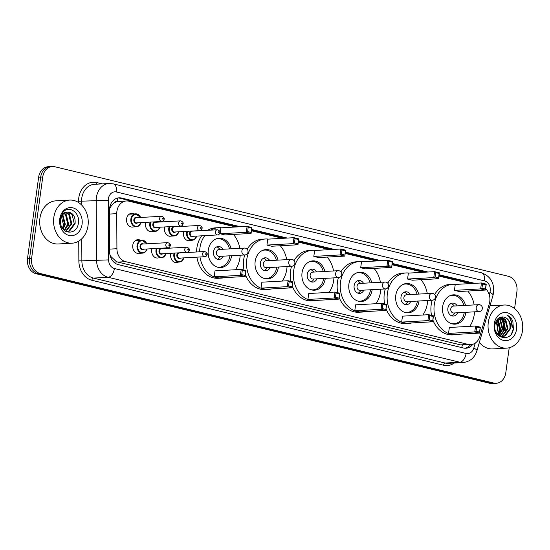 <?xml version="1.0" encoding="UTF-8"?>
<svg xmlns="http://www.w3.org/2000/svg" width="550" height="550" viewBox="0 0 550 550"><rect width="100%" height="100%" fill="white"/><g stroke="black" fill="none" stroke-linecap="round" stroke-linejoin="round"><path stroke-width="0.82" d="M178.447 262.075A6.909 5.548 -93.2 0 1 176.543 262.611A6.909 5.548 -93.2 0 1 170.686 254.389A6.909 5.548 -93.2 0 1 170.912 253.289M157.589 258.032A6.909 5.548 -93.2 0 1 151.731 249.81A6.909 5.548 -93.2 0 1 151.958 248.717M138.634 253.454A6.909 5.548 -93.2 0 1 132.777 245.238A6.909 5.548 -93.2 0 1 137.864 239.656A6.909 5.548 -93.2 0 1 140.429 240.274M191.221 240.302A6.909 5.548 -93.2 0 1 189.317 240.838A6.909 5.548 -93.2 0 1 183.459 232.616A6.909 5.548 -93.2 0 1 183.686 231.516M170.363 236.259A6.909 5.548 -93.2 0 1 164.505 228.037A6.909 5.548 -93.2 0 1 164.732 226.937M151.408 231.681A6.909 5.548 -93.2 0 1 145.551 223.458A6.909 5.548 -93.2 0 1 145.778 222.365M132.454 227.102A6.909 5.548 -93.2 0 1 126.596 218.886A6.909 5.548 -93.2 0 1 131.684 213.304A6.909 5.548 -93.2 0 1 134.248 213.923M235.764 226.999L128.886 201.183A12.953 10.402 86.8 0 0 126.424 200.956A12.953 10.402 86.8 0 0 116.738 213.661L116.916 248.717A12.953 10.402 86.8 0 0 125.586 261.663L468.304 344.438A12.953 10.402 86.8 0 0 470.766 344.664A12.953 10.402 86.8 0 0 479.848 336.373L489.314 303.648A12.953 10.402 86.8 0 0 489.775 301.482A12.953 10.402 86.8 0 0 485.623 288.709M113.685 203.356A12.953 10.402 -93.2 0 1 117.37 201.575L117.191 201.527A4.317 3.465 86.8 0 0 113.685 203.356L111.444 205.659L109.505 208.869M110 254.994L110.846 256.479L116.194 261.511L117.858 262.089L460.57 344.871L470.766 344.664M126.424 200.956L117.37 201.575M470.112 283.601L438.934 276.072M423.246 272.284L392.067 264.749M376.372 260.961L345.194 253.433M329.505 249.645L298.327 242.11M282.638 238.322L251.453 230.794M502.329 316.869A17.277 13.867 -93.2 0 1 502.645 317.384M502.879 317.797A17.277 13.867 -93.2 0 1 503.112 318.23M503.759 319.612A17.277 13.867 -93.2 0 1 504.556 321.86M505.34 329.271A17.277 13.867 -93.2 0 1 505.196 330.66M509.217 347.744L505.78 372.817A12.953 10.402 -93.2 0 1 496.244 383.274A12.953 10.402 -93.2 0 1 493.776 383.047L40.136 273.481A12.953 10.402 -93.2 0 1 31.611 258.294L42.756 176.956A12.953 10.402 -93.2 0 1 52.298 166.499A12.953 10.402 -93.2 0 1 54.759 166.726L508.399 276.293A12.953 10.402 -93.2 0 1 516.924 291.479L514.587 308.564M52.298 166.499L48.187 166.726A12.953 10.402 -93.2 0 0 38.644 177.183L27.5 258.521A12.953 10.402 -93.2 0 0 36.025 273.707L489.665 383.274A12.953 10.402 -93.2 0 0 492.126 383.501L494.182 383.391A12.953 10.402 -93.2 0 1 491.721 383.164L38.081 273.591A12.953 10.402 -93.2 0 1 29.556 258.404L40.7 177.066A12.953 10.402 -93.2 0 1 50.242 166.609A12.953 10.402 -93.2 0 0 40.7 177.066L29.556 258.404A12.953 10.402 -93.2 0 0 38.081 273.591L491.721 383.164A12.953 10.402 -93.2 0 0 494.182 383.391L496.244 383.274M66.186 212.712A17.277 13.867 -93.2 0 1 66.385 213.056A17.277 13.867 -93.2 0 0 66.186 212.712M68.846 223.479A17.277 13.867 -93.2 0 1 68.654 225.837A17.277 13.867 -93.2 0 0 68.846 223.479M500.397 317.192A17.277 13.867 -93.2 0 1 500.768 317.817A17.277 13.867 -93.2 0 0 500.397 317.192M501.091 318.423A17.277 13.867 -93.2 0 1 502.226 321.09A17.277 13.867 -93.2 0 0 501.091 318.423M503.284 329.319A17.277 13.867 -93.2 0 1 503.14 330.777A17.277 13.867 -93.2 0 0 503.284 329.319M474.76 283.346L439.12 274.732M427.893 272.023L392.246 263.416M381.026 260.7L345.379 252.093M334.153 249.384L298.506 240.776M287.286 238.061L251.639 229.453M240.412 226.744L121.578 198.041A12.953 10.402 86.8 0 0 119.116 197.814A12.953 10.402 86.8 0 0 109.429 210.512L109.642 251.708A12.953 10.402 86.8 0 0 118.312 264.646L463.451 348.012A12.953 10.402 86.8 0 0 465.912 348.239A12.953 10.402 86.8 0 0 472.876 344.272M118.092 197.931A12.953 10.402 -93.2 0 1 119.522 198.151L238.356 226.854M251.556 230.044L285.23 238.178M298.43 241.367L332.097 249.501M345.297 252.684L378.971 260.817M392.164 264.007L425.837 272.14M439.038 275.33L472.704 283.456M470.594 344.671A12.953 10.402 -93.2 0 1 464.881 348.232M504.873 328.226A17.277 13.867 86.8 0 0 504.281 322.795M503.367 319.928A17.277 13.867 86.8 0 0 502.288 317.687M488.29 322.451A21.594 17.332 -93.2 0 1 504.192 305.023A21.594 17.332 -93.2 0 1 522.5 330.715A21.594 17.332 -93.2 0 1 506.598 348.143A21.594 17.332 -93.2 0 1 488.29 322.451M489.954 305.821A21.594 17.332 -93.2 0 1 490.311 305.8L504.192 305.023M516.546 329.278A14.08 11.303 -93.2 0 1 503.504 340.395A14.08 11.303 -93.2 0 1 494.237 323.888A14.08 11.303 -93.2 0 1 507.286 312.771A14.08 11.303 -93.2 0 1 516.546 329.278M502.501 336.511L504.481 336.016L509.912 328.632C510.469 322.692 508.537 318.863 504.137 317.151C499.345 316.339 496.286 318.856 494.952 324.706C492.546 338.745 511.61 342.98 513.404 328.921L512.848 321.344C511.555 318.333 509.623 316.278 507.052 315.171C510.998 318.202 512.167 322.678 510.558 328.591L505.127 335.974L502.184 336.538L499.118 336.029M498.059 335.06L502.824 336.504M501.208 336.407L501.909 336.153L507.341 328.769L505.044 319.522L500.596 317.13M501.531 336.456L502.556 336.119L507.987 328.735L505.684 319.488L500.789 317.068M499.895 336.043L504.776 328.914L502.473 319.667L499.482 317.584M500.225 336.16L505.416 328.879L503.112 319.626L499.778 317.439M498.568 335.397L502.205 329.058L499.902 319.804L498.266 318.395M498.898 335.589L502.844 329.024L500.541 319.77L498.568 318.154M497.351 334.228L499.634 329.202L497.042 319.646M497.64 334.593L500.273 329.168L497.97 319.914L497.344 319.282M495.976 321.351A9.762 7.838 -93.2 0 1 497.702 329.312L496.141 321.028M497.702 329.312L496.561 333.066M504.137 317.151A9.762 7.838 -93.2 0 1 510.558 328.591M506.598 348.143L492.711 348.913A21.594 17.332 -93.2 0 1 479.373 342.403M498.396 335.294L500.679 329.697L498.032 318.594M498.19 335.149L500.356 329.711L497.839 318.773M511.692 333.396L513.212 328.996L510.256 317.536L507.052 315.171M458.734 334.262A25.266 20.281 -93.2 0 1 455.689 334.723A25.266 20.281 -93.2 0 1 434.266 304.666A25.266 20.281 -93.2 0 1 452.87 284.274A25.266 20.281 -93.2 0 1 455.957 284.391M467.768 291.046A25.266 20.281 -93.2 0 1 474.148 304.927M474.533 311.829A25.266 20.281 -93.2 0 1 474.293 314.332A25.266 20.281 -93.2 0 1 469.734 326.336M431.537 315.377A25.266 20.281 -93.2 0 1 431.179 304.837A25.266 20.281 -93.2 0 1 432.176 300.259M434.672 294.504A25.266 20.281 -93.2 0 1 449.79 284.446L452.87 284.274M465.912 312.311A14.685 11.791 -93.2 0 1 455.098 324.156A14.685 11.791 -93.2 0 1 442.647 306.687A14.685 11.791 -93.2 0 1 453.461 294.834A14.685 11.791 -93.2 0 1 465.527 305.408M454.424 290.366L459.216 291.521L485.437 290.056L480.652 288.901L454.424 290.366L455.242 284.433L481.463 282.968L486.248 284.13L485.437 290.056L485.966 284.783L482.543 283.958L481.965 288.193L485.382 289.018M448.532 333.403L453.317 334.565L479.545 333.101L474.753 331.946L448.532 333.403L449.343 327.477L475.564 326.012L480.356 327.168L479.545 333.101L480.067 327.821L476.651 326.996L476.066 331.231L479.49 332.062M455.689 334.723L452.602 334.895A25.266 20.281 -93.2 0 1 432.905 320.066M481.965 288.193L480.652 288.901L481.463 282.968L482.543 283.958M476.066 331.231L474.753 331.946L475.564 326.012L476.651 326.996M480.356 327.168L480.067 327.821M486.248 284.13L485.966 284.783M449.742 295.817A14.252 11.44 -93.2 0 1 452.203 295.343A14.252 11.44 -93.2 0 1 463.884 305.504M457.194 305.876A6.476 5.197 86.8 0 0 452.636 303.105A6.476 5.197 86.8 0 0 447.865 308.33A6.476 5.197 86.8 0 0 453.351 316.037A6.476 5.197 86.8 0 0 457.579 312.771M464.269 312.4A14.252 11.44 -93.2 0 1 453.784 323.799A14.252 11.44 -93.2 0 1 451.289 323.599M479.421 304.734A3.458 2.771 86.8 0 0 478.768 304.673L453.317 306.089A3.458 2.771 86.8 0 0 450.773 308.88A3.458 2.771 86.8 0 0 453.702 312.991L479.153 311.568A3.458 3.458 0 0 0 479.772 304.762A3.458 3.458 0 0 0 478.768 304.673A3.458 2.771 86.8 0 0 476.224 307.464A3.458 2.771 86.8 0 0 478.493 311.513A3.458 2.771 86.8 0 0 479.153 311.568M454.389 306.034L453.138 304.762A6.476 5.197 86.8 0 0 451.11 303.476M451.797 315.831A6.476 5.197 86.8 0 0 453.674 314.332L454.774 312.929M53.804 217.511A21.594 17.332 -93.2 0 1 69.706 200.083A21.594 17.332 -93.2 0 1 88.014 225.775A21.594 17.332 -93.2 0 1 72.112 243.203A21.594 17.332 -93.2 0 1 53.804 217.511M72.112 243.203L58.231 243.973A21.594 17.332 -93.2 0 1 39.923 218.281A21.594 17.332 -93.2 0 1 55.825 200.853L69.706 200.083M66.811 231.633L68.729 231.144L74.278 223.754L72.091 214.493L67.354 212.073M66.275 231.612L69.547 231.096L75.096 223.706C75.542 216.315 72.951 212.444 67.306 212.08A9.762 7.838 -93.2 0 0 60.603 219.917A9.762 7.838 -93.2 0 0 60.583 222.998C61.483 234.747 76.691 235.208 78.244 223.898C80.905 212.843 68.681 204.511 62.789 212.568L60.019 219.251L59.881 221.588L60.094 219.333C61.188 214.417 63.594 211.998 67.306 212.08L67.76 212.039M65.608 231.268L71.012 223.933L68.826 214.679L65.684 212.527M65.89 231.426L71.83 223.891L69.644 214.631L66.103 212.369M64.24 230.285L67.746 224.118L65.56 214.857L64.041 213.496M64.604 230.587L68.564 224.07L66.378 214.809L64.446 213.194M62.7 228.607L64.487 224.297L62.425 215.194M63.092 229.116L65.299 224.256L62.824 214.679M82.067 224.331A14.08 11.303 -93.2 0 1 69.018 235.455A14.08 11.303 -93.2 0 1 59.758 218.948A14.08 11.303 -93.2 0 1 72.799 207.824A14.08 11.303 -93.2 0 1 82.067 224.331M61.091 215.394L63.463 224.654L62.473 228.284M411.868 322.939A25.266 20.281 -93.2 0 1 408.815 323.4A25.266 20.281 -93.2 0 1 387.399 293.343A25.266 20.281 -93.2 0 1 406.003 272.951A25.266 20.281 -93.2 0 1 409.083 273.075M420.894 279.723A25.266 20.281 -93.2 0 1 427.281 293.611M427.659 300.506A25.266 20.281 -93.2 0 1 427.426 303.009A25.266 20.281 -93.2 0 1 422.861 315.019M384.67 304.061A25.266 20.281 -93.2 0 1 384.312 293.514A25.266 20.281 -93.2 0 1 385.309 288.936M387.798 283.181A25.266 20.281 -93.2 0 1 402.916 273.123L406.003 272.951M419.038 300.988A14.685 11.791 -93.2 0 1 408.224 312.84A14.685 11.791 -93.2 0 1 395.78 295.371A14.685 11.791 -93.2 0 1 406.594 283.518A14.685 11.791 -93.2 0 1 418.66 294.092M407.557 279.043L412.349 280.197L438.57 278.74L433.778 277.578L407.557 279.043L408.368 273.109L434.589 271.652L439.381 272.807L438.57 278.74L439.092 273.46L435.676 272.635L435.091 276.87L438.515 277.695M401.658 322.087L406.45 323.242L432.671 321.778L427.886 320.623L401.658 322.087L402.476 316.154L428.697 314.689L433.482 315.851L432.671 321.778L433.201 316.504L429.777 315.679L429.199 319.914L432.616 320.739M408.815 323.4L405.728 323.572A25.266 20.281 -93.2 0 1 386.038 308.749M435.091 276.87L433.778 277.578L434.589 271.652L435.676 272.635M429.199 319.914L427.886 320.623L428.697 314.689L429.777 315.679M433.482 315.851L433.201 316.504M439.381 272.807L439.092 273.46M402.868 284.494A14.252 11.44 -93.2 0 1 405.329 284.02A14.252 11.44 -93.2 0 1 417.017 294.181M410.328 294.553A6.476 5.197 86.8 0 0 405.763 291.782A6.476 5.197 86.8 0 0 400.991 297.007A6.476 5.197 86.8 0 0 406.484 304.714A6.476 5.197 86.8 0 0 410.706 301.455M417.402 301.084A14.252 11.44 -93.2 0 1 406.918 312.476A14.252 11.44 -93.2 0 1 404.422 312.276M432.554 293.411A3.458 2.771 86.8 0 0 431.894 293.349L406.443 294.772A3.458 2.771 86.8 0 0 403.899 297.557A3.458 2.771 86.8 0 0 406.828 301.668L432.279 300.252A3.458 3.458 0 0 0 432.898 293.446A3.458 3.458 0 0 0 431.894 293.349A3.458 2.771 86.8 0 0 429.351 296.141A3.458 2.771 86.8 0 0 431.626 300.19A3.458 2.771 86.8 0 0 432.279 300.252M407.516 294.711L406.271 293.446A6.476 5.197 86.8 0 0 404.236 292.16M404.924 304.507A6.476 5.197 86.8 0 0 406.801 303.009L407.901 301.613M364.994 311.616A25.266 20.281 -93.2 0 1 361.948 312.084A25.266 20.281 -93.2 0 1 340.526 282.026A25.266 20.281 -93.2 0 1 359.136 261.635A25.266 20.281 -93.2 0 1 362.216 261.752M374.027 268.4A25.266 20.281 -93.2 0 1 380.408 282.288M380.793 289.19A25.266 20.281 -93.2 0 1 380.552 291.692A25.266 20.281 -93.2 0 1 375.994 303.696M337.803 292.738A25.266 20.281 -93.2 0 1 337.439 282.198A25.266 20.281 -93.2 0 1 338.436 277.613M340.931 271.865A25.266 20.281 -93.2 0 1 356.049 261.807L359.136 261.635M372.171 289.671A14.685 11.791 -93.2 0 1 361.357 301.517A14.685 11.791 -93.2 0 1 348.906 284.048A14.685 11.791 -93.2 0 1 359.721 272.195A14.685 11.791 -93.2 0 1 371.786 282.769M360.69 267.726L365.475 268.881L391.696 267.417L386.911 266.262L360.69 267.726L361.501 261.793L387.723 260.329L392.514 261.484L391.696 267.417L392.226 262.137L388.802 261.312L388.224 265.547L391.648 266.379M354.791 310.764L359.583 311.919L385.804 310.461L381.013 309.299L354.791 310.764L355.603 304.831L381.824 303.373L386.616 304.528L385.804 310.461L386.327 305.181L382.91 304.356L382.326 308.591L385.749 309.416M361.948 312.084L358.861 312.256A25.266 20.281 -93.2 0 1 339.171 297.426M388.224 265.547L386.911 266.262L387.723 260.329L388.802 261.312M382.326 308.591L381.013 309.299L381.824 303.373L382.91 304.356M386.616 304.528L386.327 305.181M392.514 261.484L392.226 262.137M356.001 273.178A14.252 11.44 -93.2 0 1 358.462 272.697A14.252 11.44 -93.2 0 1 370.143 282.858M363.454 283.236A6.476 5.197 86.8 0 0 358.896 280.459A6.476 5.197 86.8 0 0 354.124 285.691A6.476 5.197 86.8 0 0 359.618 293.397A6.476 5.197 86.8 0 0 363.839 290.132M370.528 289.761A14.252 11.44 -93.2 0 1 360.051 301.159A14.252 11.44 -93.2 0 1 357.548 300.953M385.688 282.095A3.458 2.771 86.8 0 0 385.027 282.033L359.576 283.449A3.458 2.771 86.8 0 0 357.033 286.241A3.458 2.771 86.8 0 0 359.961 290.352L385.413 288.929A3.458 3.458 0 0 0 386.031 282.123A3.458 3.458 0 0 0 385.027 282.033A3.458 2.771 86.8 0 0 382.484 284.817A3.458 2.771 86.8 0 0 384.759 288.867A3.458 2.771 86.8 0 0 385.413 288.929M360.649 283.387L359.397 282.123A6.476 5.197 86.8 0 0 357.369 280.837M358.057 293.191A6.476 5.197 86.8 0 0 359.934 291.686L361.034 290.29M318.127 300.3A25.266 20.281 -93.2 0 1 315.074 300.761A25.266 20.281 -93.2 0 1 293.659 270.703A25.266 20.281 -93.2 0 1 312.262 250.312A25.266 20.281 -93.2 0 1 315.349 250.429M327.154 257.084A25.266 20.281 -93.2 0 1 333.541 270.971M333.926 277.867A25.266 20.281 -93.2 0 1 333.685 280.369A25.266 20.281 -93.2 0 1 329.127 292.373M290.929 281.414A25.266 20.281 -93.2 0 1 290.572 270.875A25.266 20.281 -93.2 0 1 291.569 266.296M294.058 260.542A25.266 20.281 -93.2 0 1 309.183 250.484L312.262 250.312M325.304 278.348A14.685 11.791 -93.2 0 1 314.49 290.194A14.685 11.791 -93.2 0 1 302.039 272.724A14.685 11.791 -93.2 0 1 312.854 260.879A14.685 11.791 -93.2 0 1 324.919 271.446M313.816 256.403L318.608 257.558L344.829 256.101L340.038 254.939L313.816 256.403L314.627 250.47L340.856 249.012L345.641 250.167L344.829 256.101L345.359 250.821L341.935 249.996L341.357 254.231L344.774 255.056M307.924 299.447L312.709 300.603L338.931 299.138L334.146 297.983L307.924 299.447L308.736 293.514L334.957 292.05L339.749 293.205L338.931 299.138L339.46 293.858L336.036 293.033L335.459 297.268L338.882 298.1M315.074 300.761L311.994 300.933A25.266 20.281 -93.2 0 1 292.298 286.11M341.357 254.231L340.038 254.939L340.856 249.012L341.935 249.996M335.459 297.268L334.146 297.983L334.957 292.05L336.036 293.033M339.749 293.205L339.46 293.858M345.641 250.167L345.359 250.821M309.127 261.855A14.252 11.44 -93.2 0 1 311.589 261.381A14.252 11.44 -93.2 0 1 323.276 271.542M316.587 271.913A6.476 5.197 86.8 0 0 312.022 269.143A6.476 5.197 86.8 0 0 307.251 274.368A6.476 5.197 86.8 0 0 312.744 282.074A6.476 5.197 86.8 0 0 316.972 278.816M323.661 278.438A14.252 11.44 -93.2 0 1 313.177 289.836A14.252 11.44 -93.2 0 1 310.681 289.637M338.814 270.772A3.458 2.771 86.8 0 0 338.161 270.71L312.709 272.133A3.458 2.771 86.8 0 0 310.166 274.918A3.458 2.771 86.8 0 0 313.094 279.029L338.546 277.613A3.458 3.458 0 0 0 339.164 270.799A3.458 3.458 0 0 0 338.161 270.71A3.458 2.771 86.8 0 0 335.617 273.501A3.458 2.771 86.8 0 0 337.886 277.551A3.458 2.771 86.8 0 0 338.546 277.613M313.782 272.071L312.531 270.799A6.476 5.197 86.8 0 0 310.496 269.521M311.19 281.868A6.476 5.197 86.8 0 0 313.06 280.369L314.167 278.967M271.26 288.977A25.266 20.281 -93.2 0 1 268.207 289.438A25.266 20.281 -93.2 0 1 246.785 259.38A25.266 20.281 -93.2 0 1 265.396 238.989A25.266 20.281 -93.2 0 1 268.476 239.113M280.287 245.761A25.266 20.281 -93.2 0 1 286.667 259.648M287.052 266.544A25.266 20.281 -93.2 0 1 286.811 269.053A25.266 20.281 -93.2 0 1 282.253 281.057M244.062 270.098A25.266 20.281 -93.2 0 1 243.705 259.552A25.266 20.281 -93.2 0 1 244.702 254.973M247.191 249.219A25.266 20.281 -93.2 0 1 262.309 239.161L265.396 238.989M278.431 267.025A14.685 11.791 -93.2 0 1 267.616 278.877A14.685 11.791 -93.2 0 1 255.166 261.408A14.685 11.791 -93.2 0 1 265.987 249.556A14.685 11.791 -93.2 0 1 278.046 260.129M266.949 245.08L271.734 246.242L297.962 244.778L293.171 243.623L266.949 245.08L267.761 239.154L293.982 237.689L298.774 238.844L297.962 244.778L298.485 239.498L295.068 238.673L294.484 242.907L297.907 243.732M261.051 288.124L265.843 289.279L292.064 287.815L287.272 286.66L261.051 288.124L261.862 282.191L288.09 280.734L292.875 281.889L292.064 287.815L292.593 282.542L289.169 281.717L288.592 285.952L292.009 286.777M268.207 289.438L265.121 289.609A25.266 20.281 -93.2 0 1 245.431 274.787M294.484 242.907L293.171 243.623L293.982 237.689L295.068 238.673M288.592 285.952L287.272 286.66L288.09 280.734L289.169 281.717M292.875 281.889L292.593 282.542M298.774 238.844L298.485 239.498M262.261 250.539A14.252 11.44 -93.2 0 1 264.722 250.058A14.252 11.44 -93.2 0 1 276.403 260.219M269.713 260.59A6.476 5.197 86.8 0 0 265.155 257.819A6.476 5.197 86.8 0 0 260.384 263.051A6.476 5.197 86.8 0 0 265.877 270.758A6.476 5.197 86.8 0 0 270.098 267.493M276.788 267.121A14.252 11.44 -93.2 0 1 266.31 278.52A14.252 11.44 -93.2 0 1 263.808 278.314M291.947 259.449A3.458 2.771 86.8 0 0 291.287 259.387L265.836 260.81A3.458 2.771 86.8 0 0 263.292 263.594A3.458 2.771 86.8 0 0 266.221 267.706L291.672 266.289A3.458 3.458 0 0 0 292.291 259.483A3.458 3.458 0 0 0 291.287 259.387A3.458 2.771 86.8 0 0 288.743 262.178A3.458 2.771 86.8 0 0 291.019 266.228A3.458 2.771 86.8 0 0 291.672 266.289M266.908 260.748L265.657 259.483A6.476 5.197 86.8 0 0 263.629 258.197M264.316 270.552A6.476 5.197 86.8 0 0 266.193 269.046L267.293 267.651M199.636 251.811A25.266 20.281 -93.2 0 1 199.918 248.064A25.266 20.281 -93.2 0 1 204.765 235.654M210.705 230.127A25.266 20.281 -93.2 0 1 218.522 227.673A25.266 20.281 -93.2 0 1 221.609 227.789M233.42 234.444A25.266 20.281 -93.2 0 1 239.8 248.325M240.185 255.228A25.266 20.281 -93.2 0 1 239.944 257.73A25.266 20.281 -93.2 0 1 235.386 269.734M196.549 251.982A25.266 20.281 -93.2 0 1 196.831 248.236A25.266 20.281 -93.2 0 1 201.678 235.826M207.618 230.299A25.266 20.281 -93.2 0 1 215.442 227.844L218.522 227.673M231.564 255.709A14.685 11.791 -93.2 0 1 220.749 267.554A14.685 11.791 -93.2 0 1 208.299 250.085A14.685 11.791 -93.2 0 1 219.113 238.232A14.685 11.791 -93.2 0 1 231.179 248.806M220.076 233.764L224.867 234.919L251.089 233.454L246.304 232.299L220.076 233.764L220.894 227.831L247.115 226.366L251.9 227.528L251.089 233.454L251.618 228.181L248.194 227.349L247.617 231.591L251.034 232.416M224.386 277.661A25.266 20.281 -93.2 0 1 221.341 278.121A25.266 20.281 -93.2 0 1 199.987 256.981M214.184 276.801L218.969 277.963L245.197 276.499L240.405 275.344L214.184 276.801L214.995 270.875L241.216 269.411L246.008 270.566L245.197 276.499L245.719 271.219L242.303 270.394L241.718 274.629L245.142 275.454M221.341 278.121L218.254 278.293A25.266 20.281 -93.2 0 1 196.9 257.153M247.617 231.591L246.304 232.299L247.115 226.366L248.194 227.349M241.718 274.629L240.405 275.344L241.216 269.411L242.303 270.394M246.008 270.566L245.719 271.219M251.9 227.528L251.618 228.181M215.394 239.216A14.252 11.44 -93.2 0 1 217.855 238.734A14.252 11.44 -93.2 0 1 229.536 248.903M222.846 249.274A6.476 5.197 86.8 0 0 218.288 246.496A6.476 5.197 86.8 0 0 213.517 251.728A6.476 5.197 86.8 0 0 219.003 259.435A6.476 5.197 86.8 0 0 223.231 256.169M229.921 255.798A14.252 11.44 -93.2 0 1 219.436 267.197A14.252 11.44 -93.2 0 1 216.941 266.998M245.073 248.133A3.458 2.771 86.8 0 0 244.42 248.071L218.969 249.487A3.458 2.771 86.8 0 0 216.425 252.278A3.458 2.771 86.8 0 0 219.354 256.389L244.805 254.966A3.458 3.458 0 0 0 245.424 248.16A3.458 3.458 0 0 0 244.42 248.071A3.458 2.771 86.8 0 0 241.876 250.855A3.458 2.771 86.8 0 0 244.145 254.911A3.458 2.771 86.8 0 0 244.805 254.966M220.041 249.432L218.79 248.16A6.476 5.197 86.8 0 0 216.762 246.874M217.449 259.229A6.476 5.197 86.8 0 0 219.326 257.723L220.426 256.327M110.172 205.645A12.953 0.488 -0.3 0 1 111.444 205.659M461.725 347.593A12.953 7.508 -76.4 0 0 462.296 345.104M115.741 263.587A12.953 7.508 -76.4 0 0 116.194 261.511M110.392 256.472A12.953 0.488 -0.3 0 1 110.846 256.479M117.191 201.527A12.953 7.508 -76.4 0 0 117.377 198.096M460.57 344.871L468.304 344.438M117.858 262.089L125.586 261.663M109.629 249.123L116.916 248.717M109.45 214.067L116.738 213.661M489.239 294.704L489.892 292.456A8.635 6.937 86.8 0 0 490.194 291.012A8.635 6.937 86.8 0 0 484.516 280.885L116.401 191.978A8.635 6.937 86.8 0 0 108.398 198.798A8.635 6.937 86.8 0 0 108.302 200.289L108.611 259.889A8.635 6.937 86.8 0 0 114.393 268.517L466.098 353.464A8.635 6.937 86.8 0 0 473.797 348.088L475.234 343.104M489.892 292.456A8.635 2.062 16.1 0 1 493.047 295.144L493.611 292.469C494.312 282.542 490.243 275.976 481.401 272.779A8.635 5.005 103.6 0 1 484.516 280.885M466.098 353.464A8.635 5.005 103.6 0 1 459.793 362.223L445.143 363.041A17.277 13.867 86.8 0 0 448.422 363.344L463.079 362.526A17.277 13.867 -93.2 0 1 459.793 362.223L108.089 277.276A17.277 13.867 -93.2 0 1 96.532 260.019L96.216 200.42A17.277 13.867 -93.2 0 1 96.415 197.429A17.277 13.867 -93.2 0 1 109.134 183.487L94.483 184.305A17.277 13.867 86.8 0 0 81.758 198.248A17.277 13.867 86.8 0 0 81.565 201.238L81.586 204.958M78.547 202.503L78.547 201.272L108.302 200.289M78.547 201.272A19.436 15.599 -93.2 0 1 96.772 182.559L102.211 183.872M454.272 363.014A19.436 15.599 -93.2 0 1 443.568 365.228L91.857 280.28A19.436 15.599 -93.2 0 1 78.856 260.865L78.753 241.127M493.776 383.047L489.665 383.274M42.756 176.956L38.644 177.183M31.611 258.294L27.5 258.521M40.136 273.481L36.025 273.707M108.611 259.889L81.874 260.837A17.277 13.867 86.8 0 0 93.431 278.094L445.143 363.041A2.159 1.251 -76.4 0 0 443.568 365.228M81.758 238.81L81.874 260.837L78.856 260.865M114.393 268.517A8.635 5.005 103.6 0 1 108.089 277.276L93.431 278.094A2.159 1.251 -76.4 0 0 91.857 280.28M96.772 182.559A2.159 1.251 -76.4 0 0 97.013 184.161M473.797 348.088A8.635 2.062 16.1 0 1 476.946 350.776L493.047 295.144M481.401 272.779L113.286 183.865A8.635 5.005 103.6 0 1 116.401 191.978M119.522 198.151L121.578 198.041M502.061 316.876A17.277 13.867 -93.2 0 1 502.315 317.288M502.968 318.471A17.277 13.867 -93.2 0 1 503.924 320.705M500.631 317.13A17.277 13.867 -93.2 0 1 501.139 318.01M501.518 318.746A17.277 13.867 -93.2 0 1 503.394 330.763M196.659 236.101A6.476 5.197 -93.2 0 1 192.122 240.247A6.476 5.197 -93.2 0 1 186.629 232.54A6.476 5.197 -93.2 0 1 186.89 231.337M187.529 231.303A6.043 4.854 86.8 0 0 187.227 232.609A6.043 4.854 86.8 0 0 190.712 239.546A6.043 4.854 86.8 0 0 196.536 236.108M193.407 236.287A3.025 2.427 -93.2 0 1 190.719 236.28A3.025 2.427 -93.2 0 1 189.619 233.186A3.025 2.427 -93.2 0 1 190.788 231.124M192.129 231.165A2.592 2.083 86.8 0 0 190.218 233.255A2.592 2.083 86.8 0 0 192.417 236.342L217.607 234.933A2.592 2.083 -93.2 0 1 215.414 231.853A2.592 2.083 -93.2 0 1 217.326 229.762L192.129 231.165M218.412 232.196A0.433 0.344 86.8 0 0 219.093 232.361A0.433 0.344 86.8 0 0 218.412 232.196M178.805 231.791A6.476 5.197 -93.2 0 1 174.261 235.936A6.476 5.197 -93.2 0 1 168.767 228.229A6.476 5.197 -93.2 0 1 169.146 226.696M169.799 226.655A6.043 4.854 86.8 0 0 169.366 228.298A6.043 4.854 86.8 0 0 172.858 235.235A6.043 4.854 86.8 0 0 178.681 231.798M175.546 231.969A3.025 2.427 -93.2 0 1 172.858 231.969A3.025 2.427 -93.2 0 1 171.765 228.876A3.025 2.427 -93.2 0 1 175.257 226.799M174.267 226.854A2.592 2.083 86.8 0 0 172.363 228.944A2.592 2.083 86.8 0 0 174.556 232.024L199.753 230.622A2.592 2.083 -93.2 0 1 197.553 227.542A2.592 2.083 -93.2 0 1 199.464 225.445L174.267 226.854M200.551 227.879A0.433 0.344 86.8 0 0 201.238 228.044A0.433 0.344 86.8 0 0 200.551 227.879M178.317 226.181A6.476 5.197 -93.2 0 1 178.516 226.614M178.393 226.621A6.043 4.854 86.8 0 0 178.179 226.188M159.851 227.212A6.476 5.197 -93.2 0 1 155.306 231.357A6.476 5.197 -93.2 0 1 149.813 223.651A6.476 5.197 -93.2 0 1 150.191 222.117M150.844 222.076A6.043 4.854 86.8 0 0 150.411 223.719A6.043 4.854 86.8 0 0 153.904 230.656A6.043 4.854 86.8 0 0 159.727 227.219M156.599 227.391A3.025 2.427 -93.2 0 1 153.904 227.391A3.025 2.427 -93.2 0 1 152.811 224.297A3.025 2.427 -93.2 0 1 156.31 222.221M155.313 222.276A2.592 2.083 86.8 0 0 153.409 224.366A2.592 2.083 86.8 0 0 155.602 227.446L180.799 226.043A2.592 2.083 -93.2 0 1 178.606 222.963A2.592 2.083 -93.2 0 1 180.51 220.866L155.313 222.276M181.596 223.3A0.433 0.344 86.8 0 0 182.284 223.465A0.433 0.344 86.8 0 0 181.596 223.3M159.363 221.602A6.476 5.197 -93.2 0 1 159.562 222.035M159.438 222.042A6.043 4.854 86.8 0 0 159.225 221.609M140.896 222.633A6.476 5.197 -93.2 0 1 136.352 226.779A6.476 5.197 -93.2 0 1 130.859 219.072A6.476 5.197 -93.2 0 1 135.63 213.847A6.476 5.197 -93.2 0 1 140.608 217.463M140.484 217.47A6.043 4.854 86.8 0 0 135.417 214.321A6.043 4.854 86.8 0 0 131.464 219.141A6.043 4.854 86.8 0 0 134.949 226.077A6.043 4.854 86.8 0 0 140.772 222.64M137.644 222.819A3.025 2.427 -93.2 0 1 134.949 222.812A3.025 2.427 -93.2 0 1 133.856 219.718A3.025 2.427 -93.2 0 1 137.356 217.642M136.366 217.697A2.592 2.083 86.8 0 0 134.454 219.787A2.592 2.083 86.8 0 0 136.654 222.874L161.844 221.464A2.592 2.083 -93.2 0 1 159.651 218.384A2.592 2.083 -93.2 0 1 161.556 216.294L136.366 217.697M162.642 218.721A0.433 0.344 86.8 0 0 163.329 218.893A0.433 0.344 86.8 0 0 162.642 218.721M183.886 257.874A6.476 5.197 -93.2 0 1 179.348 262.02A6.476 5.197 -93.2 0 1 173.855 254.313A6.476 5.197 -93.2 0 1 174.116 253.11M174.756 253.076A6.043 4.854 86.8 0 0 174.453 254.382A6.043 4.854 86.8 0 0 177.946 261.319A6.043 4.854 86.8 0 0 183.762 257.881M180.634 258.06A3.025 2.427 -93.2 0 1 177.946 258.053A3.025 2.427 -93.2 0 1 176.846 254.959A3.025 2.427 -93.2 0 1 178.014 252.897M204.552 251.536L179.355 252.938A2.592 2.083 86.8 0 0 177.444 255.028A2.592 2.083 86.8 0 0 179.644 258.115L204.841 256.706A2.592 2.083 -93.2 0 1 202.641 253.626A2.592 2.083 -93.2 0 1 204.552 251.536C206.635 252.237 207.508 253.227 207.178 254.499C206.559 256.094 205.776 256.829 204.841 256.706M206.319 254.134A0.433 0.344 86.8 0 0 205.638 253.969A0.433 0.344 86.8 0 0 206.319 254.134M166.031 253.564A6.476 5.197 -93.2 0 1 161.487 257.709A6.476 5.197 -93.2 0 1 155.994 250.002A6.476 5.197 -93.2 0 1 156.372 248.469M165.543 247.954A6.476 5.197 -93.2 0 1 165.743 248.387M165.619 248.394A6.043 4.854 86.8 0 0 165.406 247.961M157.025 248.428A6.043 4.854 86.8 0 0 156.592 250.071A6.043 4.854 86.8 0 0 160.084 257.008A6.043 4.854 86.8 0 0 165.907 253.571M162.779 253.742A3.025 2.427 -93.2 0 1 160.084 253.742A3.025 2.427 -93.2 0 1 158.991 250.649A3.025 2.427 -93.2 0 1 162.491 248.572M186.691 247.218L161.494 248.627A2.592 2.083 86.8 0 0 159.589 250.718A2.592 2.083 86.8 0 0 161.782 253.798L186.979 252.395A2.592 2.083 -93.2 0 1 184.779 249.315A2.592 2.083 -93.2 0 1 186.691 247.218C188.774 247.926 189.647 248.909 189.317 250.181C188.698 251.776 187.921 252.519 186.979 252.395M188.464 249.817A0.433 0.344 86.8 0 0 187.777 249.652A0.433 0.344 86.8 0 0 188.464 249.817M147.077 248.985A6.476 5.197 -93.2 0 1 142.532 253.131A6.476 5.197 -93.2 0 1 137.039 245.424A6.476 5.197 -93.2 0 1 141.811 240.199A6.476 5.197 -93.2 0 1 146.788 243.808M146.664 243.815A6.043 4.854 86.8 0 0 141.597 240.673A6.043 4.854 86.8 0 0 137.644 245.492A6.043 4.854 86.8 0 0 141.13 252.429A6.043 4.854 86.8 0 0 146.953 248.992M143.825 249.164A3.025 2.427 -93.2 0 1 141.13 249.164A3.025 2.427 -93.2 0 1 140.037 246.07A3.025 2.427 -93.2 0 1 143.536 243.994M167.736 242.646L142.546 244.049A2.592 2.083 86.8 0 0 140.635 246.139A2.592 2.083 86.8 0 0 142.835 249.226L168.025 247.816A2.592 2.083 -93.2 0 1 165.832 244.736A2.592 2.083 -93.2 0 1 167.736 242.646C169.819 243.347 170.692 244.337 170.363 245.609C169.744 247.204 168.967 247.94 168.025 247.816M169.51 245.238A0.433 0.344 86.8 0 0 168.822 245.073A0.433 0.344 86.8 0 0 169.51 245.238M463.079 362.526C470.051 361.687 474.671 357.768 476.946 350.776M113.286 183.865L109.134 183.487M452.203 295.343L450.649 295.426M453.784 323.799L452.237 323.888M405.329 284.02L403.783 284.109M406.918 312.476L405.371 312.565M358.462 272.697L356.916 272.786M360.051 301.159L358.497 301.242M311.589 261.381L310.042 261.463M313.177 289.836L311.63 289.926M264.722 250.058L263.175 250.147M266.31 278.52L264.763 278.603M217.855 238.734L216.301 238.824M219.436 267.197L217.889 267.279M187.364 240.515L192.122 240.247L194.418 239.449L196.742 236.101M217.607 234.933C218.549 235.056 219.326 234.321 219.945 232.726C220.268 231.44 219.395 230.457 217.326 229.762M171.325 236.101L174.261 235.936L176.564 235.139L178.881 231.784M199.753 230.622C200.688 230.746 201.472 230.003 202.091 228.408C202.414 227.129 201.534 226.139 199.464 225.445M178.592 226.614L178.393 226.181M152.371 231.522L155.306 231.357L157.609 230.56L159.926 227.205M180.799 226.043C181.741 226.167 182.518 225.424 183.136 223.829C183.459 222.551 182.586 221.567 180.51 220.866M159.637 222.035L159.445 221.602M133.423 226.944L136.352 226.779L138.655 225.981L140.979 222.633M161.844 221.464C162.786 221.588 163.563 220.853 164.182 219.258C164.505 217.972 163.632 216.989 161.556 216.294M140.69 217.456L135.63 213.847L129.209 214.204M183.968 257.874L181.651 261.222L179.348 262.02L174.591 262.288M165.619 247.954L165.818 248.387M166.107 253.557L163.79 256.912L161.487 257.709L158.551 257.874M135.389 240.556L141.811 240.199L146.871 243.808M147.159 248.978L144.836 252.333L142.532 253.131L139.597 253.296"/></g></svg>
